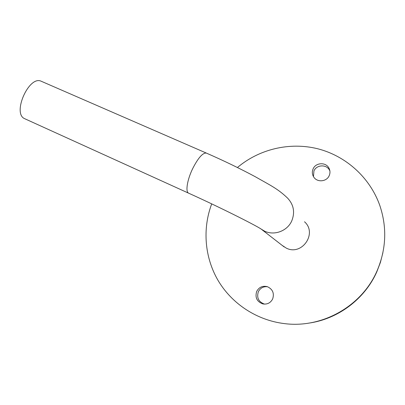 <?xml version="1.0" encoding="UTF-8"?>
<svg xmlns="http://www.w3.org/2000/svg" width="405" height="405" viewBox="0 0 405 405"><rect width="100%" height="100%" fill="white"/><g stroke="black" fill="none" stroke-linecap="round" stroke-linejoin="round"><path stroke-width="0.61" d="M313.45 176.58L313.941 170.93C316.497 164.678 326.405 164.116 329.478 170.095L329.883 170.905M329.194 175.669C326.698 181.739 317.282 182.63 313.824 177.167C312.128 174.535 311.891 171.771 313.121 168.86C315.718 162.521 325.767 161.944 328.885 168.004C330.217 170.49 330.318 173.041 329.194 175.669M382.887 252.796L380.396 262.47L376.817 271.821C364.763 299.103 337.927 319.15 308.549 323.165M237.426 167.518C259.134 149.146 289.621 141.785 317.717 148.772C345.743 155.885 369.876 177.365 379.794 205.431C387.21 227.514 386.254 249.434 376.913 271.183C361.609 306.428 321.848 328.561 284.335 323.595C256.694 320.244 231.878 303.73 218.158 280.599C204.555 257.372 202.358 228.638 211.709 203.892M264.708 304.125L264.404 304.064C258.537 301.857 256.522 297.726 258.36 291.676C260.354 287.955 263.432 286.315 267.589 286.755M256.719 291.352C259.119 287.079 262.678 285.525 267.396 286.689C272.712 289.221 274.463 293.326 272.641 299.001C270.5 302.95 267.234 304.59 262.845 303.922C256.897 301.679 254.851 297.488 256.719 291.352M188.603 193.165L24.437 118.584C12.18 113.132 29.008 75.36 41.102 81.192L41.7 81.456M282.113 245.349L286.279 248.108C301.857 256.203 317.677 233.3 304.504 221.763M260.729 228.83L264.622 231.174C274.352 235.877 287.363 231.007 291.742 220.933C295.149 212.336 293.752 204.722 287.55 198.08C277.739 188.664 270.418 185.374 255.272 176.722C240.054 168.566 223.727 160.679 206.292 153.055L206.641 153.201M284.163 246.939L261.984 229.726C260.552 227.772 222.127 208.276 188.75 193.236L188.416 193.058C185.404 191.438 187.272 179.871 192.502 168.971C197.984 158.127 202.581 152.822 206.292 153.055L41.102 81.192M262.845 303.922L264.404 304.064M328.885 168.004L329.478 170.095"/></g></svg>
